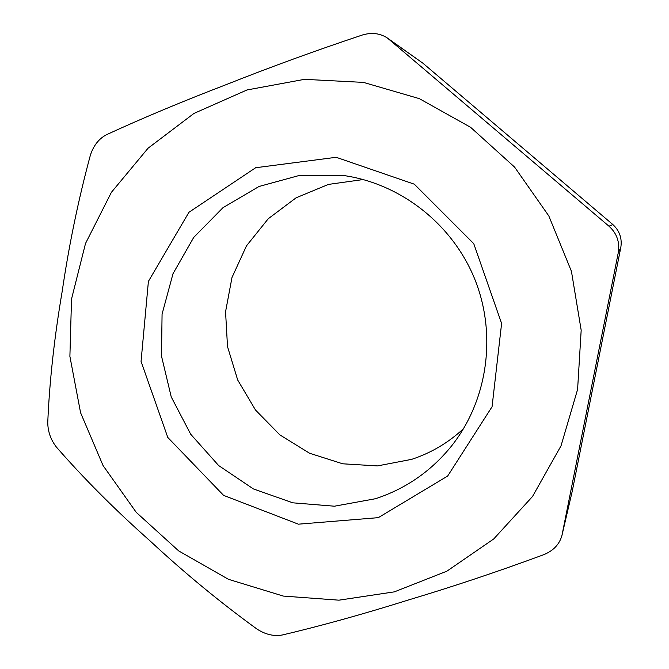 <?xml version="1.0" encoding="UTF-8"?>
<svg xmlns="http://www.w3.org/2000/svg" width="669" height="669" viewBox="0 0 669 669"><rect width="100%" height="100%" fill="white"/><g stroke="black" fill="none" stroke-linecap="round" stroke-linejoin="round"><path stroke-width="1" d="M561.96 535.409L572.254 491.18L620.815 247.446C622.22 238.415 619.561 230.772 612.837 224.533L422.85 63.162L387.443 38.058L608.991 226.214C616.893 233.364 619.979 242.228 618.248 252.79L561.96 535.409C559.527 544.223 553.522 550.62 543.947 554.609C498.397 571.451 453.055 586.621 407.939 600.126C362.464 614.376 320.56 626 282.218 635.006C273.788 636.495 265.35 634.496 256.904 629.011C220.009 602.217 184.452 572.898 150.207 541.037C115.06 509.853 83.784 478.519 56.38 447.051C50.76 439.792 47.884 431.63 47.75 422.565C49.506 381.246 54.331 337.419 62.234 291.082C69.024 244.846 78.398 199.546 90.374 155.208C93.535 145.541 98.895 138.709 106.463 134.72C142.296 118.204 182.537 101.379 227.176 84.244C271.087 66.808 316.169 50.392 362.406 34.997C371.747 32.237 380.092 33.258 387.443 38.058M283.288 596.071L338.957 600.177L394.376 591.848L446.859 571.192L493.73 538.955L532.507 496.507L561.023 445.83L577.598 389.417L581.177 330.202L571.435 271.321L548.831 215.962L514.586 167.091L470.608 127.311L419.312 98.636L363.493 82.404L304.479 79.335L246.986 89.964L193.985 113.412L148.075 148.2L111.388 192.338L85.515 243.474L71.524 299.051L69.894 356.376L80.589 412.748L103.059 465.565L136.259 512.362L178.698 550.913L228.464 579.321L283.288 596.071M375.552 498.706L334.416 506.207L292.805 502.82L253.392 488.93L218.646 465.549L190.698 434.223L171.247 396.96L161.497 356.084L162.074 314.129L173.003 273.713L193.709 237.436L222.994 207.666L259.062 186.467L299.645 175.37L342.085 175.303C399.753 182.896 452.361 223.705 474.831 279.324C497.192 334.985 487.567 400.873 451.274 446.323C430.92 471.344 405.682 488.805 375.552 498.706M378.286 517.655L447.661 476.044L492.066 406.727L501.608 323.453L473.744 243.633L414.32 184.184L336.147 157.299L255.667 167.727L188.934 212.29L148.401 281.39L141.059 361.436L167.785 437.442L223.597 495.378L298.391 524.178L378.286 517.655M363.242 179.535L328.42 184.418L296.124 197.79L268.269 218.721L246.485 245.849L231.992 277.493L225.562 311.746L227.51 346.584L237.687 379.992L255.499 410.022L279.918 434.934L309.555 453.239L342.712 463.801L377.441 465.917L411.686 459.344C431.137 452.93 448.439 442.686 463.592 428.603M389.182 39.421L422.85 63.162M612.837 224.533L608.991 226.214M618.248 252.79L620.815 247.446M572.254 491.18L562.127 534.64"/></g></svg>
